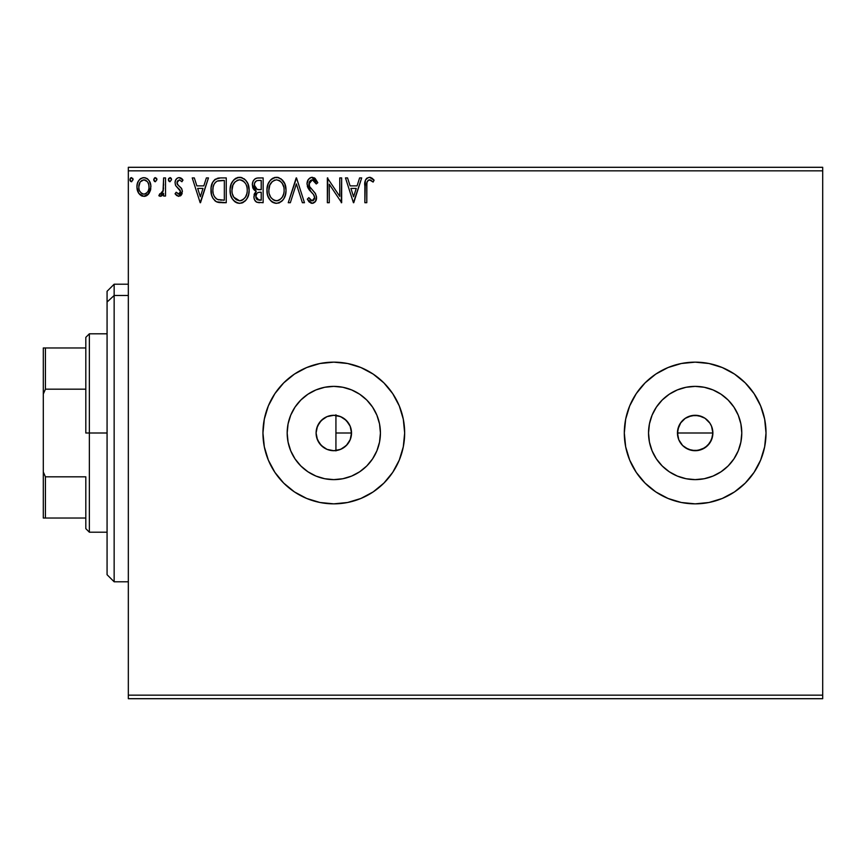 <?xml version="1.0" encoding="UTF-8"?>
<svg xmlns="http://www.w3.org/2000/svg" width="866" height="866" viewBox="0 0 866 866"><rect width="100%" height="100%" fill="white"/><g stroke="black" fill="none" stroke-linecap="round" stroke-linejoin="round"><path stroke-width="1.3" d="M316.74 437.741L319.532 443.489L323.852 447.646M337.686 450.288L342.038 448.685L347.06 444.745L350.362 439.289L351.52 433A17.71 17.71 0 0 1 333.8 450.71A17.71 17.71 0 0 1 316.09 433L316.371 436.128M711.516 439.798L712.88 433A17.71 17.71 0 0 1 695.16 450.71A17.71 17.71 0 0 1 677.45 433L678.792 439.776L680.438 442.84L682.625 445.514L688.362 449.357L695.149 450.71L701.936 449.367L707.674 445.535L711.516 439.798M379.535 442.093L380.423 433A46.623 46.623 0 0 1 333.8 479.623A46.623 46.623 0 0 1 287.176 433L288.075 423.907L290.727 415.16L295.035 407.096L300.838 400.038L307.906 394.236L315.96 389.927L324.707 387.275L333.8 386.377L342.904 387.275L351.65 389.927L359.704 394.236L366.773 400.038L372.564 407.096L376.872 415.16L379.535 423.907L380.423 433L379.535 442.093L376.872 450.84L372.564 458.904L366.773 465.962L359.704 471.764L351.65 476.073L342.904 478.725L333.8 479.623L324.707 478.725L315.96 476.073L307.906 471.764L300.838 465.962L295.035 458.904L290.727 450.84L288.075 442.093L287.176 433A46.623 46.623 0 0 1 333.8 386.377A46.623 46.623 0 0 1 380.423 433L379.535 423.907M740.885 442.093L741.783 433A46.623 46.623 0 0 1 695.16 479.623A46.623 46.623 0 0 1 648.537 433L649.435 423.907L652.087 415.16L656.396 407.096L662.198 400.038L669.256 394.236L677.32 389.927L686.067 387.275L695.16 386.377L704.253 387.275L712.999 389.927L721.064 394.236L728.133 400.038L733.924 407.096L738.233 415.16L740.885 423.907L741.783 433L740.885 442.093L738.233 450.84L733.924 458.904L728.133 465.962L721.064 471.764L712.999 476.073L704.253 478.725L695.16 479.623L686.067 478.725L677.32 476.073L669.256 471.764L662.198 465.962L656.396 458.904L652.087 450.84L649.435 442.093L648.537 433A46.623 46.623 0 0 1 695.16 386.377A46.623 46.623 0 0 1 741.783 433L740.885 423.907M745.28 483.076A70.85 70.85 0 0 0 766.02 433A70.85 70.85 0 0 1 695.16 503.85A70.85 70.85 0 0 1 624.31 433A70.85 70.85 0 0 0 625.663 446.802L629.701 460.117L636.25 472.36L645.062 483.098L655.8 491.91L668.043 498.459L681.336 502.496L695.16 503.85A70.85 70.85 0 0 0 734.498 491.931M625.674 446.845A70.85 70.85 0 0 0 629.69 460.073M629.712 460.149A70.85 70.85 0 0 0 636.229 472.338L645.062 483.098L655.8 491.91M636.272 472.392A70.85 70.85 0 0 0 695.127 503.85M695.16 503.85L708.983 502.496L722.276 498.459L734.53 491.91A70.85 70.85 0 0 0 745.247 483.12L754.08 472.36L760.619 460.117L764.656 446.824L766.02 433L764.656 419.176L760.619 405.883L754.08 393.64L745.269 382.902L734.53 374.09L722.276 367.541L708.983 363.504L695.16 362.15L681.336 363.504L668.043 367.541L655.8 374.09L645.062 382.902L636.25 393.64L629.701 405.883L625.663 419.176L624.31 433L625.663 446.824M399.28 460.084A70.85 70.85 0 0 0 404.66 433A70.85 70.85 0 0 1 333.8 503.85A70.85 70.85 0 0 1 262.95 433A70.85 70.85 0 0 0 283.68 483.076M294.472 491.931A70.85 70.85 0 0 0 333.767 503.85L347.623 502.496L360.916 498.459L373.17 491.91L383.909 483.098L392.72 472.36L399.269 460.117L403.296 446.824L404.66 433L403.296 419.176L399.269 405.883L392.72 393.64L383.909 382.902L373.17 374.09L360.916 367.541L347.623 363.504L333.8 362.15L319.976 363.504L306.694 367.541L294.44 374.09L283.702 382.902L274.89 393.64L268.341 405.883L264.314 419.176L262.95 433L264.314 446.824L268.341 460.117L274.89 472.36L283.702 483.098A70.85 70.85 0 0 0 294.408 491.888M333.832 503.85A70.85 70.85 0 0 0 392.699 472.392M383.909 483.098L392.72 472.36A70.85 70.85 0 0 0 399.248 460.149M339.883 449.638L338.086 450.19M342.925 448.187L341.258 449.064M345.631 446.185L344.159 447.376M347.937 443.684L346.681 445.167M349.723 440.762L348.738 442.526M350.968 437.384L350.265 439.549M351.206 429.677L351.195 436.334M695.149 450.71L691.696 450.374L685.32 447.733L682.635 445.525L678.792 439.776L677.786 436.453L677.786 429.547L680.86 422.543M678.792 439.776L678.186 438.077M688.362 449.357L686.543 448.469M685.093 418.43L691.707 415.626L698.613 415.626L705 418.267L709.893 423.16L711.527 426.213L712.88 433L712.534 436.475L709.882 442.862L704.989 447.744L697.433 450.569M704.989 447.744L703.473 448.642M709.882 442.862L709.286 443.695M712.534 436.475L712.09 438.218M334.958 415.323L335.932 415.409L335.932 450.591L334.958 450.677M320.236 444.388L319.316 443.186M318.179 441.335L317.66 440.285M322.877 446.943L321.687 445.914M329.351 450.147L327.813 449.671M325.962 448.88L325.096 448.426M332.945 450.688L331.342 450.536M128.33 698.7L822.7 698.7L128.33 698.7L128.33 170.84L822.7 170.84L822.7 695.16L128.33 695.16L128.33 698.7M822.7 167.3L128.33 167.3L128.33 695.16L822.7 695.16L822.7 698.7L822.7 170.84L128.33 170.84L128.33 167.3L822.7 167.3L822.7 170.84L822.7 167.3M149.049 193.367L150.468 190.293L150.803 185.324L149.19 180.788L146.971 178.472L143.897 177.606L140.822 178.472L138.614 180.788L137.315 183.733L136.936 187.781L137.932 191.895L139.74 194.579L142.37 196.16L145.434 196.16L148.064 194.569L150.901 186.937C150.944 181.795 148.616 178.677 143.897 177.606C139.188 178.688 136.86 181.795 136.915 186.937L138.766 193.378L143.897 196.365L149.049 193.367M163.62 177.92L165.525 177.92L163.62 177.92L163.014 191.462L161.747 193.638L159.755 193.811L158.846 195.738L161.433 196.073L163.62 193.378L163.62 196.041L165.525 196.041L165.525 177.92L165.525 196.041L165.525 177.92L163.62 177.92L163.317 190.239L158.846 195.738L160.297 196.365L163.62 193.378L163.62 196.041L165.525 196.041L163.62 196.041M178.742 196.365L181.514 194.774L182.336 190.888L181.308 188.095L177.422 184.48L177.119 181.73L179.294 179.836L181.914 181.741L183.007 180.063L181.362 178.309L179.089 177.606L177.335 178.082L175.592 180.16L175.062 182.845L175.69 185.649L180.442 191.267L179.046 194.081L176.177 192.23L175.062 193.789L176.621 195.499L178.742 196.365L175.062 193.789L178.742 196.365L182.38 191.613L181.763 188.82L177.422 184.48L176.967 182.748L179.294 179.836L181.914 181.741L183.007 180.063L179.089 177.606C176.383 178.179 175.04 179.922 175.062 182.845L175.69 185.649L180.009 190.055L180.464 191.7L178.623 194.136L176.177 192.23L175.062 193.789L176.177 192.23L176.653 192.88L176.177 192.23M220.484 177.92L215.277 179.23L212.549 182.596L211.098 187.825L211.531 194.796L212.928 198.303L216.089 201.561L219.499 202.568L226.253 202.72L226.253 177.92L220.484 177.92C213.87 178.829 210.709 182.856 210.99 190.011C210.698 195.099 212.571 199.039 216.597 201.832L226.253 202.72L226.253 177.92L226.253 202.72L222.486 202.72M258.176 177.92L263.134 177.92L256.899 178.05L254.636 179.186L253.121 181.232L252.342 184.328L252.731 187.565L253.835 189.589L256.239 191.299L254.452 193.659L253.987 197.773L254.68 200.057L256.693 202.2L263.134 202.72L263.134 177.92L263.134 202.72L263.134 177.92L258.176 177.92C254.301 178.515 252.342 180.864 252.32 184.967L256.239 191.299L253.911 196.582C253.944 200.479 255.849 202.536 259.627 202.72L259.616 202.72M290.327 202.72L288.248 202.72L296.194 177.92L288.248 202.72L290.327 202.72L296.356 183.906L302.386 202.72L304.464 202.72L296.518 177.92L304.464 202.72L296.518 177.92L288.248 202.72L290.327 202.72L296.356 183.906L302.386 202.72L304.464 202.72L302.386 202.72M339.753 177.92L339.753 196.376L327.359 177.92L327.359 202.72L329.264 202.72L329.264 184.231L341.659 202.72L341.659 177.92L339.753 177.92L341.659 177.92L339.753 177.92L339.753 196.376L327.359 177.92L327.359 202.72L329.264 202.72L329.264 184.231L341.659 202.72L341.659 177.92L341.258 202.72M366.783 186.222L366.989 182.401L368.158 180.29L370.074 179.933L373.127 182.055L374.09 180.15L372.055 178.179L369.403 177.292L366.848 178.179L365.365 180.485L364.867 202.72L366.783 202.72L366.783 186.222C366.199 183.191 367.087 181.059 369.425 179.836L373.127 182.055L374.09 180.15L369.403 177.292C365.625 178.58 364.11 181.47 364.867 185.974L364.867 202.72L366.783 202.72L366.87 183.354M734.53 491.91L745.269 483.098M283.702 483.098L294.44 491.91L306.694 498.459L319.976 502.496L333.8 503.85M359.617 177.92L361.696 177.92L353.739 202.72L361.696 177.92L359.617 177.92L357.063 185.876L350.102 185.876L347.558 177.92L345.48 177.92L353.425 202.72L361.696 177.92L359.617 177.92L357.063 185.876L350.102 185.876L347.558 177.92L345.48 177.92L353.425 202.72L345.48 177.92L347.558 177.92M312.247 177.292L310.006 177.92L308.328 179.554L307.008 184.003L308.231 188.409L313.481 194.471L314.564 196.809L314.022 199.786L312.691 200.75L310.981 200.501L308.816 197.632L307.322 199.158L309.162 201.962L312.117 203.358L315.484 201.421L316.491 196.582L315.17 193.183L309.541 186.471L309.13 182.542L310.493 180.496L312.377 179.836L314.845 181.34L316.263 183.96L317.811 182.704L315.094 178.364L312.247 177.292C308.783 178.039 307.04 180.28 307.008 184.003L311.132 192.003L313.481 194.471L314.639 197.675L312.139 200.815L308.816 197.632L307.322 199.158L312.117 203.358C315.105 202.72 316.577 200.782 316.545 197.567L315.57 193.8L309.541 186.471L308.913 184.036L312.377 179.836L316.263 183.96L317.811 182.704L311.652 177.324M286.018 190.217L284.762 183.7L282.348 179.976L278.657 177.595L274.251 177.606L270.56 180.041L268.179 183.787L266.977 189.221L267.464 194.796L269.239 198.909L272.335 202.135L275.485 203.283L278.798 203.012L281.796 201.226L283.799 198.758L285.488 194.644L286.018 190.217C286.116 183.159 282.922 178.84 276.46 177.292C269.997 178.905 266.825 183.246 266.945 190.336C266.825 197.491 270.04 201.832 276.6 203.358C283.02 201.67 286.159 197.286 286.018 190.217M249.137 190.217L247.882 183.7L245.468 179.976L241.776 177.595L237.371 177.606L233.679 180.041L231.298 183.787L230.096 189.221L230.583 194.796L232.359 198.909L235.455 202.135L238.605 203.283L241.917 203.012L244.916 201.226L246.918 198.758L248.607 194.644L249.137 190.217C249.235 183.159 246.041 178.84 239.579 177.292C233.116 178.905 229.945 183.246 230.064 190.336C229.945 197.491 233.16 201.832 239.72 203.358C246.139 201.67 249.278 197.286 249.137 190.217L249.105 189.102M206.368 177.92L208.446 177.92L200.501 202.72L208.446 177.92L206.368 177.92L203.824 185.876L196.853 185.876L194.309 177.92L192.23 177.92L200.176 202.72L208.446 177.92L206.368 177.92L203.824 185.876L196.853 185.876L194.309 177.92L192.23 177.92L200.176 202.72L192.23 177.92L194.309 177.92M171.565 179.673L169.974 177.606L168.383 179.673L169.974 181.741L171.565 179.673L169.974 177.606L168.383 179.673L169.974 181.741L171.565 179.673M156.941 179.673L155.35 177.606L153.758 179.673L155.35 181.741L156.941 179.673L155.35 177.606L153.758 179.673L155.35 181.741L156.941 179.673M133.093 179.673L131.502 177.606L129.911 179.673L131.502 181.741L133.093 179.673L131.502 177.606L129.911 179.673L131.502 181.741L133.093 179.673M331.342 415.464L332.945 415.312M327.813 416.33L329.351 415.853M324.555 417.888L325.962 417.12M321.687 420.086L322.877 419.057M319.305 422.814L320.236 421.612M317.551 425.964L318.179 424.654M323.852 418.354L319.532 422.511L316.74 428.248M705.011 418.278L702.25 416.762M350.265 426.462L350.957 428.573M348.976 423.853L349.734 425.26M346.681 420.844L347.937 422.316M344.744 419.068L345.642 419.826M344.159 418.635L342.925 417.813M338.097 415.821L339.894 416.362M341.269 416.936L342.027 417.315M283.68 382.924A70.85 70.85 0 0 0 262.95 433A70.85 70.85 0 0 1 333.8 362.15A70.85 70.85 0 0 1 404.66 433A70.85 70.85 0 0 0 403.296 419.187M403.296 419.166A70.85 70.85 0 0 0 399.28 405.916M399.248 405.851A70.85 70.85 0 0 0 392.731 393.662L383.909 382.902M392.699 393.608A70.85 70.85 0 0 0 333.832 362.15M333.767 362.15A70.85 70.85 0 0 0 294.472 374.069M294.408 374.112A70.85 70.85 0 0 0 283.723 382.869M360.916 367.541L347.623 363.504M347.623 502.496L360.916 498.459M629.69 405.927A70.85 70.85 0 0 0 624.31 433A70.85 70.85 0 0 1 695.16 362.15A70.85 70.85 0 0 1 766.02 433A70.85 70.85 0 0 0 745.28 382.924M745.247 382.88A70.85 70.85 0 0 0 734.552 374.101M734.498 374.069A70.85 70.85 0 0 0 695.192 362.15M695.127 362.15A70.85 70.85 0 0 0 636.272 393.608M645.062 382.902L636.25 393.64A70.85 70.85 0 0 0 629.712 405.851M733.924 407.096L728.133 400.038L721.064 394.236M704.253 387.275L695.16 386.377L686.067 387.275M669.256 394.236L662.198 400.038L656.396 407.096M649.435 423.907L648.537 433L649.435 442.093M656.396 458.904L662.198 465.962L669.256 471.764M686.067 478.725L695.16 479.623L704.253 478.725M721.064 471.764L728.133 465.962L733.924 458.904M677.786 429.547L678.792 426.224L677.45 433A17.71 17.71 0 0 1 695.16 415.29A17.71 17.71 0 0 1 712.88 433L711.527 426.213L709.893 423.16L711.527 426.224M680.438 423.16L685.32 418.267L680.438 423.149L678.792 426.224M701.947 416.633L695.171 415.29L688.383 416.633L691.707 415.626M695.16 415.29L698.613 415.626M712.534 429.547L712.88 433L677.45 433L712.88 433M698.613 450.374L691.707 450.374M682.635 445.525L680.438 442.84M677.786 436.453L677.45 433M372.564 407.096L366.773 400.038L359.704 394.236M342.904 387.275L333.8 386.377L324.707 387.275M307.906 394.236L300.838 400.038L295.035 407.096M288.075 423.907L287.176 433L288.075 442.093M295.035 458.904L300.838 465.962L307.906 471.764M324.707 478.725L333.8 479.623L342.904 478.725M359.704 471.764L366.773 465.962L372.564 458.904M316.371 429.872L316.09 432.978L317.443 426.224L321.275 420.475L327.023 416.633L333.8 415.29L340.587 416.633L346.324 420.475L350.167 426.224L351.52 433L350.167 439.776L346.324 445.525L340.587 449.367L333.8 450.71L327.023 449.367L321.275 445.525L317.443 439.776L316.09 433A17.71 17.71 0 0 1 333.8 415.29A17.71 17.71 0 0 1 351.52 433L350.362 426.721L348.89 423.712L344.733 419.057M688.383 416.633L685.32 418.267M709.893 423.16L707.684 420.475M326.947 416.665L324.144 418.159M333.507 415.29L327.142 416.589M335.932 415.409L334.103 415.29M342.048 417.325L337.686 415.712M366.783 202.72L364.867 202.72M364.878 184.794L364.922 183.614M364.932 183.462L365.03 182.271M365.062 181.99L365.149 181.362M365.43 180.28L365.809 179.446M366.286 178.753L366.848 178.179M370.128 177.346L370.8 177.53M374.09 180.15L373.127 182.055L371.958 181.07M371.72 180.886L368.948 179.89M370.377 180.041L369.75 179.857M367.271 181.481L366.989 182.401M366.957 182.574L366.892 183.148M370.68 180.193L371.33 180.604M353.588 196.744L350.914 188.42L356.251 188.42L353.588 196.744L350.914 188.42L356.251 188.42L353.588 196.744M329.264 202.72L327.359 202.72L327.781 177.92M314.239 177.779L317.811 182.704L316.263 183.96L315.646 182.607M312.756 179.868L311.738 179.901M310.309 180.637L309.454 181.741M308.924 183.657L308.956 184.664M309.281 185.898L309.855 187.013M310.493 187.933L310.981 188.55M313.362 191.105L314.012 191.797M316.48 198.585L316.285 199.613M314.834 202.2L313.113 203.229M311.262 203.261L308.707 201.41M307.322 199.158L308.816 197.632L309.108 198.162M310.093 199.689L310.981 200.501M311.836 200.793L312.42 200.793M313.2 200.555L314.022 199.786M314.51 198.758L314.639 197.675M313.146 194.081L314.131 195.499M310.32 191.159L309.617 190.347M309.563 190.282L308.87 189.383M307.722 187.37L307.322 186.244M307.744 180.572L308.318 179.576M308.35 179.522L311.067 177.443M310.613 180.409L311.63 179.922M286.018 190.228L285.986 191.332M285.986 191.364L285.174 195.738M285.488 194.644L284.427 197.6M284.405 197.643L283.81 198.758M283.182 199.678L283.799 198.758M283.171 199.7L282.457 200.566M279.631 202.687L278.82 203.012M275.485 203.283L273.115 202.568M272.314 202.114L271.274 201.323M270.603 200.663L267.865 196.095M267.41 194.547L267.074 192.609M267.074 188.117L267.248 186.926M267.789 184.815L268.168 183.819M270.56 180.041L271.621 179.035M272.238 178.569L273.039 178.093M274.262 177.606L275.312 177.368M277.564 177.357L277.012 177.314M277.596 177.368L278.635 177.595M280.898 178.688L284.762 183.711M282.37 179.998L283.702 181.719M283.983 182.174L284.752 183.668M284.979 184.22L285.488 185.8M269.856 180.897L269.218 181.817M267.074 188.106L266.977 189.221M276.07 179.847L276.514 179.836C281.677 181.113 284.21 184.577 284.113 190.228L284.016 188.485L284.113 190.228C284.232 195.911 281.699 199.44 276.514 200.815C271.318 199.505 268.763 196.008 268.85 190.336L268.882 191.234L268.85 190.336C268.731 184.61 271.285 181.113 276.514 179.836L279.22 180.464L276.514 179.836M280.248 181.124L282.413 183.624M282.294 183.44L283.832 187.262M283.139 195.499L283.702 193.789L282.327 197.102L279.88 199.71M268.958 192.133L268.882 191.234M273.147 199.743L270.668 197.177L269.272 193.897M274.078 200.263L274.955 200.598M275.626 200.75L277.412 200.739L273.927 200.198M273.905 180.42L274.739 180.096M272.119 181.654L270.268 184.122M269.272 186.764L268.85 190.336L269.835 185.053L272.498 181.33M277.759 200.674L278.787 200.327M282.338 197.091L282.695 196.463M284.016 192.025L283.702 193.789M256.607 202.157L254.68 200.068M254.431 199.494L254.225 198.888M254.052 195.023L254.452 193.638M255.34 190.845L254.528 190.293M253.825 189.567L252.342 184.317M252.656 182.445L252.396 183.689M252.666 182.412L253.11 181.254M253.218 181.026L253.781 180.139M255.145 178.797L255.686 178.483M252.894 188.009L253.273 188.777M255.308 201.074L256.184 201.886M255.005 187.727L255.946 188.745L254.409 186.385L254.55 183.116L254.225 184.967C254.409 181.914 256.011 180.42 259.042 180.464L261.218 180.464L261.218 189.686L257.224 189.394L260.255 189.686L257.224 189.394L254.225 184.967L254.333 186.082M258.891 200.165L255.816 196.528L255.99 197.946L255.816 196.528C255.914 193.648 257.397 192.209 260.255 192.23L258.49 192.393L261.218 192.23L261.218 200.176L256.65 199.212L257.624 199.905M257.657 192.707L258.49 192.393M256.282 194.298L255.816 196.528L256.964 193.248M256.553 189.124L255.946 188.745M256.444 180.864L257.603 180.561M255.535 181.503L254.929 182.304M256.65 199.212L255.99 197.946M260.255 192.23L261.218 192.23L261.218 200.176L259.248 200.176M249.105 191.364L249.018 192.414M248.033 196.463L247.535 197.621M247.524 197.643L245.598 200.533M246.301 199.689L245.576 200.566M243.346 202.373L241.939 203.012M237.49 203.055L236.234 202.568M235.433 202.114L234.394 201.323M233.744 200.685L232.38 198.931M231.298 196.896L230.984 196.095M230.529 194.547L230.194 192.609M230.194 188.117L230.367 186.926M230.908 184.815L231.287 183.819M232.326 181.817L232.976 180.897M233.701 180.02L234.74 179.035M235.379 178.558L236.158 178.093M237.381 177.606L238.431 177.368M240.131 177.314L241.755 177.595M244.017 178.688L246.182 180.821M245.5 180.009L246.821 181.719M247.102 182.174L247.871 183.668M248.098 184.22L248.607 185.8M246.832 181.741L246.193 180.832M230.28 187.402L230.194 188.106M232.391 186.764L231.969 190.336C231.85 184.61 234.405 181.113 239.633 179.836L238.735 179.901L239.633 179.836C244.797 181.113 247.33 184.577 247.232 190.228C247.351 195.911 244.818 199.44 239.633 200.815L236.266 199.743L233.788 197.177L239.633 200.815C234.437 199.505 231.882 196.008 231.969 190.336L232.954 185.053L235.227 181.665L233.387 184.122M240.088 179.847L241.398 180.085M231.969 190.336L232.001 191.234L231.969 190.336M232.077 192.133L232.001 191.234M237.024 180.42L237.858 180.096M247.232 190.228L247.146 188.485L247.232 190.228M246.951 187.262L247.135 188.442M244.364 182.055L245.533 183.624M243.368 181.124L244.331 182.022M239.633 200.815L240.531 200.739L239.633 200.815M240.878 200.674L241.906 200.327M242.231 200.176L240.531 200.739M246.258 195.499L246.821 193.789L245.446 197.102L243 199.71M245.457 197.091L245.814 196.463M247.135 192.025L246.821 193.789M219.499 202.568L218.611 202.438M218.016 202.319L217.29 202.114M216.944 201.984L215.84 201.421M215.688 201.323L214.692 200.544M212.17 196.766L211.889 196.019M211.824 195.803L211.542 194.839M211.52 194.742L211.261 193.486M211.12 192.479L211.055 191.754M210.99 190.011L211.012 190.866M211.023 188.875L211.098 187.825M212.56 182.574L213.696 180.756M214.422 179.955L215.233 179.262M217.225 178.331L219.401 177.963M218.329 178.082L219.39 177.963M216.976 199.18L217.604 199.483C214.216 197.34 212.646 194.19 212.895 190.011C212.657 186.136 214.086 183.17 217.193 181.102L224.337 180.464L224.337 200.176L217.604 199.483L216.121 198.606M213.523 185.595L213.231 186.699M217.485 180.983L222.291 180.464L218.427 180.745M217.604 199.483L218.254 199.71L217.604 199.483M218.936 199.862L218.254 199.71M221.707 200.154L220.31 200.057M212.895 190.011L213.155 187.045L212.895 190.011M213.112 192.804L212.949 191.418M213.848 195.424L213.426 194.168M214.519 196.734L213.88 195.489M214.043 184.317L213.155 187.045M200.338 196.744L197.675 188.42L203.001 188.42L200.338 196.744L197.675 188.42L203.001 188.42L200.338 196.744M178.428 194.125L179.046 194.081M179.998 193.291L180.442 192.133M180.442 192.111L180.442 191.278M180.204 190.444L179.414 189.297M175.408 184.978L175.084 182.38M175.149 181.708L175.289 181.026M176.534 178.753L176.047 179.359M176.534 178.742L178.602 177.638M179.089 177.606L180.28 177.79M180.052 177.725L181.34 178.288M181.373 178.32L182.293 179.089M183.007 180.063L181.676 181.395M177.562 180.821L177.075 183.646M177.216 184.079L176.967 182.748L178.353 185.486M178.374 185.508L179.457 186.342M182.174 193.27L181.914 194.038M181.07 195.337L180.355 195.933M169.281 181.546L168.48 180.431M168.783 178.309L168.415 179.305M170.331 177.66L171.176 178.309M171.1 178.201L171.468 178.948M162.57 195.11L161.823 195.824M160.297 196.365L158.846 195.738L159.755 193.811L161.217 194.006M159.755 193.811L160.611 194.136L159.755 193.811M163.176 190.856L163.317 190.239M163.501 188.68L163.544 187.911M163.609 185.27L163.62 184.014M154.657 181.546L153.856 180.431M153.845 180.388L153.758 179.673M153.78 179.316L154.657 177.811M156.475 178.201L156.843 178.948M148.584 193.984L147.999 194.634M147.285 195.251L146.159 195.911M146.17 195.9L145.336 196.192M144.676 196.322L143.897 196.365M142.349 196.16L141.093 195.64M138.766 193.378L138.3 192.631M137.965 191.981L137.38 190.455M137.337 190.271L137.023 188.723M136.915 186.937L136.936 186.125M137.618 182.791L137.975 181.947M137.986 181.914L138.603 180.799M139.567 179.533L140.389 178.775M142.305 177.811L145.499 177.811M147.577 178.905L149.158 180.713M149.201 180.799L149.915 182.109M150.251 182.942L150.5 183.744M150.684 184.566L150.803 185.313M150.803 188.615L150.468 190.293M149.959 182.206L149.19 180.788M141.634 180.539L143.908 179.836L140.335 181.795M148.995 186.915L148.703 184.523L148.995 186.915C149.071 190.769 147.382 193.172 143.908 194.136C140.433 193.172 138.733 190.769 138.82 186.915L138.885 188.149L138.82 186.915C138.733 183.083 140.433 180.723 143.908 179.836C147.382 180.723 149.082 183.083 148.995 186.915L148.974 187.532M142.706 193.941L143.908 194.136L141.623 193.389L139.946 191.44M139.101 189.329L138.885 188.139M139.101 184.534L138.82 186.915L140.011 182.293M145.098 180.009L143.908 179.836L147.274 181.535M146.181 180.539L145.575 180.193M143.908 194.136L144.525 194.092L143.908 194.136M145.412 193.832L144.514 194.092M146.949 192.707L146.181 193.389M147.794 191.57L147.393 192.155M130.896 181.589L131.686 181.719M130.82 181.546L130.019 180.431M130.008 180.388L130.311 181.037M130.82 177.801L130.192 178.515M132.704 178.32L132.996 178.937M279.22 180.464L279.87 180.853M282.327 197.102L281.482 198.271M279.112 200.176L277.412 200.739M259.497 189.676L258.728 189.643M258.349 189.611L257.592 189.492M254.55 183.116L256.282 180.94M259.042 180.464L261.218 180.464L261.218 189.686L260.255 189.686M233.766 183.451L234.361 182.607M242.339 180.464L243 180.853M246.247 185.01L246.821 186.699M233.788 197.177L232.391 193.897M222.291 180.464L224.337 180.464L224.337 200.176L223.092 200.176M216.381 198.801L214.909 197.318M214.671 183.256L215.775 182.001M147.805 182.293L148.703 184.523M148.714 189.34L148.422 190.26M114.15 295.479L114.15 284.21L114.15 295.479L128.33 295.479L114.15 295.479L114.15 581.79L114.15 295.479L107.07 302.028L114.15 295.479M107.07 291.29L107.07 302.028L107.07 291.29L114.15 284.21L128.33 284.21M107.07 574.71L107.07 302.028L107.07 574.71L114.15 581.79L128.33 581.79M335.932 414.782L335.932 450.894M85.81 347.97L85.81 433L89.36 433L89.36 333.8L89.36 433L107.07 433L89.36 433L89.36 532.2L89.36 433L85.81 433L85.81 337.35L85.81 347.97L43.3 347.97L43.3 394.041L45.422 389.18L85.81 389.18L45.422 389.18L45.422 347.97L45.422 389.18L43.3 394.041L43.3 347.97L85.81 347.97M335.932 433L351.52 433L335.932 433M85.81 476.82L85.81 528.65L85.81 476.82L45.422 476.82L43.3 471.959L43.3 394.041L43.3 518.03L85.81 518.03L45.422 518.03L45.422 476.82L45.422 518.03L43.3 518.03L43.3 471.959L45.422 476.82L85.81 476.82M85.81 337.35L89.36 333.8L107.07 333.8M107.07 532.2L89.36 532.2L85.81 528.65"/></g></svg>
